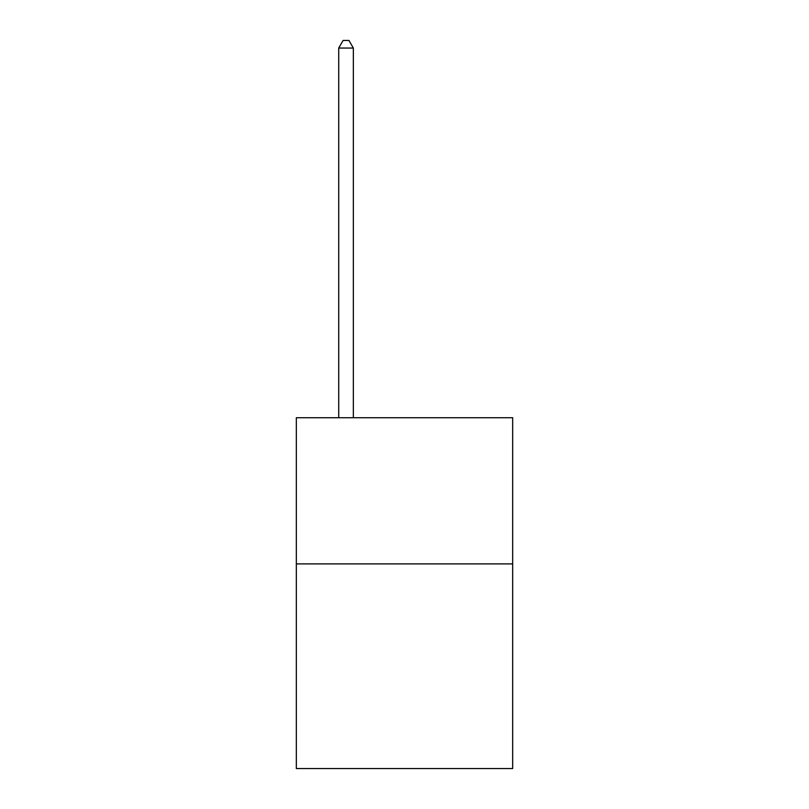 <?xml version="1.0" encoding="UTF-8"?>
<svg xmlns="http://www.w3.org/2000/svg" width="809" height="809" viewBox="0 0 809 809"><rect width="100%" height="100%" fill="white"/><g stroke="black" fill="none" stroke-linecap="round" stroke-linejoin="round"><path stroke-width="1.21" d="M512.673 563.893L512.673 768.55L296.327 768.55L296.327 417.717L512.673 417.717L512.673 563.893L296.327 563.893M353.341 417.717L353.341 48.055L338.718 48.055L338.718 417.717M338.718 48.055L343.107 40.45L348.952 40.45L353.341 48.055"/></g></svg>
